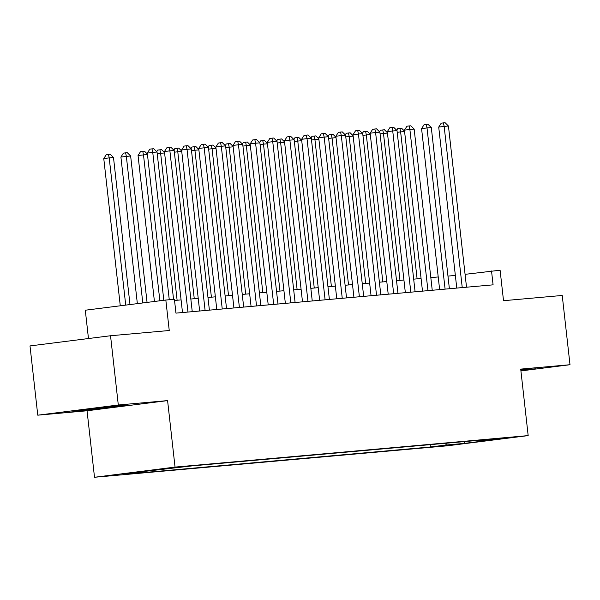 <?xml version="1.0" encoding="UTF-8"?>
<svg xmlns="http://www.w3.org/2000/svg" width="600" height="600" viewBox="0 0 600 600"><rect width="100%" height="100%" fill="white"/><g stroke="black" fill="none" stroke-linecap="round" stroke-linejoin="round"><path stroke-width="0.9" d="M509.018 437.505L493.185 439.38L509.018 437.505M94.508 477.27L447.638 445.778L528.173 435.6L175.042 467.092L94.508 477.27L87.052 410.783L167.587 400.605L118.305 405L37.77 415.178L87.052 410.783M37.77 415.178L30 345.923L110.535 335.745L169.245 330.51L165.833 300.038L85.297 310.215L88.47 338.535M520.92 370.92L570 364.718L562.23 295.462L503.52 300.697L500.1 270.225L465.082 274.335M118.305 405L110.535 335.745M165.833 300.038L174.405 299.272L175.958 313.125L493.088 284.843L491.528 270.99M167.722 468.457L186.825 466.305L167.7 468.263M478.215 440.37L478.732 440.888L493.972 438.967L192.27 465.87L125.093 473.655L143.947 471.975L128.715 473.903L430.41 446.993L445.65 445.072L446.812 443.168M478.732 440.888L497.595 439.207L464.505 443.385L445.65 445.072M167.587 400.605L175.042 467.092M570 364.718L520.717 369.112L528.173 435.6M455.355 275.43L447.967 276.09M438.217 276.96L430.822 277.62M421.072 278.49L413.678 279.15M403.928 280.02L396.54 280.68M386.79 281.55L379.395 282.21M369.645 283.072L362.25 283.733M352.5 284.603L345.112 285.263M335.362 286.132L327.968 286.793M318.218 287.663L310.83 288.322M301.08 289.192L293.685 289.853M283.935 290.722L276.54 291.375M266.79 292.245L259.403 292.905M249.653 293.775L242.257 294.435M232.507 295.305L225.112 295.965M215.37 296.835L207.975 297.495M198.225 298.365L190.83 299.025M181.08 299.895L174.54 300.472M144.413 471.217L143.947 471.975M430.147 444.653L430.41 446.993M464.505 443.385L464.603 441.585M76.065 411.165L128.993 405.09L124.575 405.037L95.903 408.045L71.655 411.105L76.065 411.165L75.998 410.558M520.898 370.71L536.115 368.79L520.8 369.87M104.67 407.588L104.738 408.158M169.267 299.73L152.745 152.385L157.028 152.002L173.558 299.347M163.815 300.293L147.3 153.075L152.745 152.385L151.988 148.875L153.705 148.725L157.028 152.002M147.3 153.075L149.812 149.153L151.988 148.875M129.99 304.567L113.498 157.5L109.208 157.882L103.77 158.572L120.278 305.79M103.77 158.572L106.282 154.65L108.458 154.373L109.208 157.882L125.722 305.108M108.458 154.373L110.175 154.222L113.498 157.5M84.795 409.447L116.108 405.923M124.823 405.037L76.373 410.513M531.945 368.73L520.83 370.14M520.808 369.952L523.237 369.615M187.965 312.053L169.882 150.855L174.172 150.472L192.248 311.67M182.498 312.54L164.445 151.545L169.882 150.855L169.132 147.345L170.85 147.195L174.172 150.472M164.445 151.545L166.958 147.623L169.132 147.345M205.11 310.522L187.028 149.325L191.31 148.942L209.392 310.14M199.642 311.01L181.583 150.015L187.028 149.325L186.278 145.815L187.988 145.665L191.31 148.942M181.583 150.015L184.095 146.093L186.278 145.815M222.248 308.993L204.165 147.795L208.455 147.413L226.538 308.61M216.788 309.48L198.728 148.485L204.165 147.795L203.415 144.285L205.132 144.135L208.455 147.413M198.728 148.485L201.24 144.562L203.415 144.285M239.392 307.47L221.31 146.273L225.593 145.89L243.675 307.087M233.925 307.957L215.865 146.955L221.31 146.273L220.56 142.762L222.27 142.605L225.593 145.89M215.865 146.955L218.385 143.032L220.56 142.762M147.06 302.407L130.635 155.977L120.907 157.042L137.355 303.638M120.907 157.042L123.42 153.12L125.602 152.85L126.352 156.36L142.792 302.947M125.602 152.85L127.312 152.692L130.635 155.977M147.458 154.477L138.053 155.512L154.425 301.478M138.053 155.512L140.565 151.59L142.74 151.32L143.49 154.83L159.863 300.788M142.74 151.32L144.458 151.163L147.413 154.087M164.602 152.947L160.635 153.3L177.12 300.248M156.683 151.665L157.71 150.067L161.595 149.64L164.558 152.558M159.885 149.79L160.635 153.3L157.222 153.727M181.74 151.417L177.78 151.77L194.257 298.718M173.828 150.135L174.847 148.538L178.74 148.11L181.695 151.028M177.023 148.26L177.78 151.77L174.36 152.205M256.53 305.94L238.455 144.743L242.737 144.36L260.82 305.558M251.07 306.428L233.01 145.425L238.455 144.743L237.705 141.233L239.415 141.075L242.737 144.36M233.01 145.425L235.522 141.502L237.705 141.233M198.885 149.887L194.917 150.24L211.403 297.188M190.965 148.605L191.993 147.007L195.885 146.58L198.84 149.498M194.167 146.73L194.917 150.24L191.505 150.675M273.675 304.41L255.593 143.212L259.882 142.83L277.965 304.028M268.215 304.897L250.155 143.903L255.593 143.212L254.843 139.703L256.56 139.553L259.882 142.83M250.155 143.903L252.667 139.98L254.843 139.703M216.022 148.358L212.062 148.71L228.548 295.657M208.11 147.075L209.138 145.477L213.022 145.05L215.985 147.968M211.312 145.2L212.062 148.71L208.65 149.145M290.82 302.88L272.737 141.683L277.02 141.3L295.103 302.498M285.353 303.368L267.293 142.373L272.737 141.683L271.987 138.172L273.697 138.023L277.02 141.3M267.293 142.373L269.812 138.45L271.987 138.172M233.167 146.828L229.2 147.188L245.685 294.127M225.255 145.545L226.275 143.947L230.167 143.52L233.123 146.445M228.45 143.678L229.2 147.188L225.788 147.615M307.957 301.35L289.882 140.153L294.165 139.77L312.248 300.968M302.498 301.837L284.438 140.843L289.882 140.153L289.125 136.642L290.843 136.493L294.165 139.77M284.438 140.843L286.95 136.92L289.125 136.642M250.312 145.305L246.345 145.657L262.83 292.605M242.392 144.015L243.42 142.417L247.312 141.99L250.267 144.915M245.595 142.148L246.345 145.657L242.933 146.085M325.103 299.82L307.02 138.623L311.31 138.24L329.385 299.438M319.635 300.308L301.582 139.312L307.02 138.623L306.27 135.113L307.987 134.962L311.31 138.24M301.582 139.312L304.095 135.39L306.27 135.113M267.45 143.775L263.49 144.127L279.968 291.075M259.538 142.493L260.558 140.895L264.45 140.468L267.413 143.385M262.74 140.618L263.49 144.127L260.077 144.555M342.248 298.298L324.165 137.1L328.447 136.718L346.53 297.915M336.78 298.785L318.72 137.782L324.165 137.1L323.415 133.59L325.125 133.433L328.447 136.718M318.72 137.782L321.233 133.86L323.415 133.59M284.595 142.245L280.627 142.597L297.112 289.545M276.675 140.962L277.702 139.365L281.595 138.938L284.55 141.855M279.877 139.087L280.627 142.597L277.215 143.032M359.385 296.767L341.303 135.57L345.593 135.188L363.675 296.385M353.925 297.255L335.865 136.252L341.303 135.57L340.553 132.06L342.27 131.903L345.593 135.188M335.865 136.252L338.377 132.337L340.553 132.06M301.74 140.715L297.772 141.067L314.257 288.015M293.82 139.433L294.847 137.835L298.733 137.407L301.695 140.325M297.022 137.558L297.772 141.067L294.36 141.502M376.53 295.237L358.447 134.04L362.73 133.657L380.812 294.855M371.062 295.725L353.002 134.73L358.447 134.04L357.697 130.53L359.407 130.38L362.73 133.657M353.002 134.73L355.522 130.808L357.697 130.53M318.877 139.185L314.918 139.538L331.395 286.485M310.965 137.903L311.985 136.305L315.877 135.877L318.832 138.803M314.16 136.035L314.918 139.538L311.498 139.972M336.022 137.655L332.055 138.015L348.54 284.955M328.103 136.373L329.13 134.775L333.022 134.347L335.978 137.273M331.305 134.505L332.055 138.015L328.642 138.442M353.16 136.132L349.2 136.485L365.678 283.433M345.248 134.85L346.267 133.252L350.16 132.817L353.123 135.743M348.45 132.975L349.2 136.485L345.788 136.913M393.668 293.707L375.593 132.51L379.875 132.127L397.957 293.325M388.207 294.195L370.147 133.2L375.593 132.51L374.835 129L376.553 128.85L379.875 132.127M370.147 133.2L372.66 129.278L374.835 129M410.812 292.178L392.73 130.98L397.02 130.597L415.095 291.795M405.345 292.665L387.293 131.67L392.73 130.98L391.98 127.47L393.697 127.32L397.02 130.597M387.293 131.67L389.805 127.748L391.98 127.47M427.957 290.647L409.875 129.45L414.158 129.075L432.24 290.272M422.49 291.135L404.43 130.14L409.875 129.45L409.125 125.948L410.835 125.79L414.158 129.075M404.43 130.14L406.95 126.218L409.125 125.948M370.305 134.602L366.337 134.955L382.822 281.903M362.392 133.32L363.413 131.722L367.305 131.295L370.26 134.212M365.587 131.445L366.337 134.955L362.925 135.382M445.095 289.125L427.013 127.927L431.303 127.545L449.385 288.743M439.635 289.612L421.575 128.61L427.013 127.927L426.263 124.417L427.98 124.26L431.303 127.545M421.575 128.61L424.088 124.688L426.263 124.417M387.45 133.072L383.483 133.425L399.967 280.373M379.53 131.79L380.558 130.192L384.442 129.765L387.405 132.683M382.733 129.915L383.483 133.425L380.07 133.86M462.24 287.595L444.158 126.398L448.44 126.015L466.522 287.212M456.772 288.082L438.72 127.087L444.158 126.398L443.408 122.887L445.125 122.73L448.44 126.015M438.72 127.087L441.232 123.165L443.408 122.887M404.588 131.542L400.627 131.895L417.105 278.843M396.675 130.26L397.695 128.663L401.588 128.235L404.543 131.153M399.877 128.385L400.627 131.895L397.207 132.33"/></g></svg>

